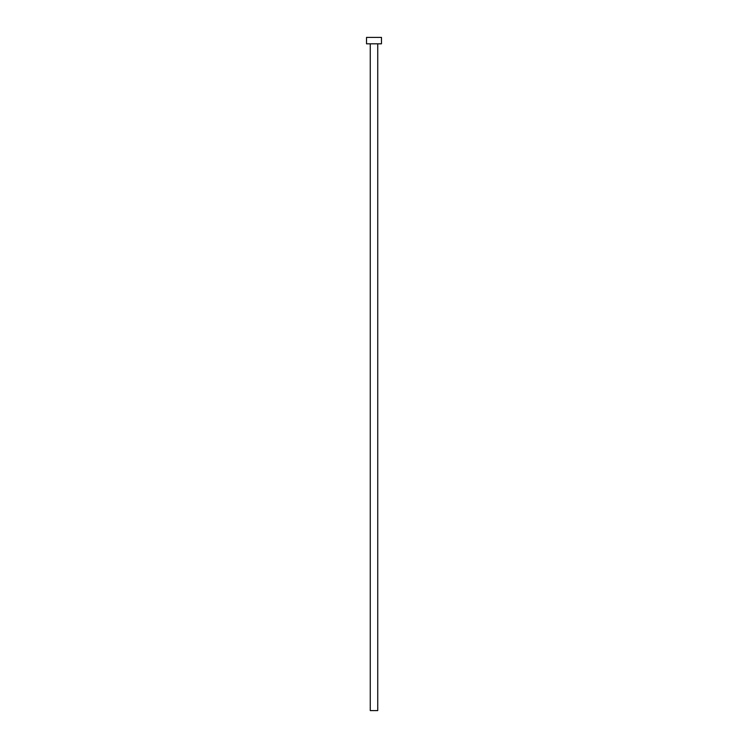 <?xml version="1.0" encoding="UTF-8"?>
<svg xmlns="http://www.w3.org/2000/svg" width="748" height="748" viewBox="0 0 748 748"><rect width="100%" height="100%" fill="white"/><g stroke="black" fill="none" stroke-linecap="round" stroke-linejoin="round"><path stroke-width="1.12" d="M370.26 43.814L370.26 710.6L377.74 710.6L377.74 43.814L377.74 710.6L370.26 710.6L370.26 43.814M366.52 37.4L366.52 43.814L381.48 43.814L381.48 37.4L366.52 37.4L366.52 43.814L381.48 43.814L381.48 37.4L366.52 37.4"/></g></svg>
